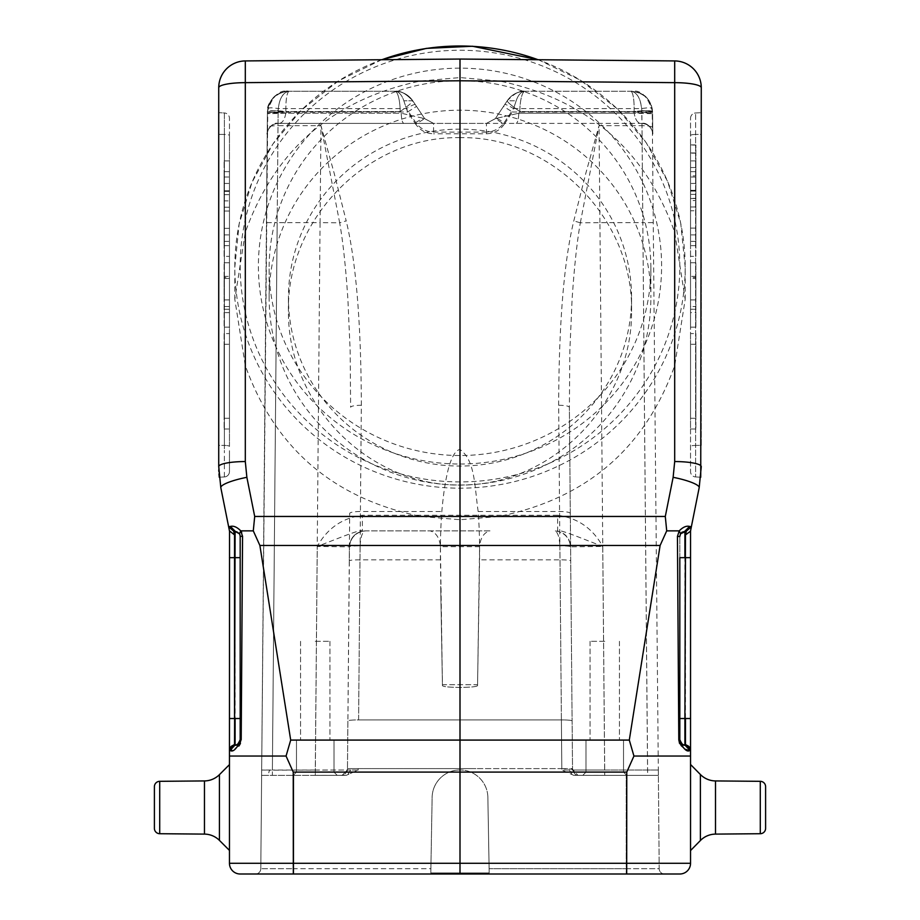 <?xml version="1.0" encoding="UTF-8"?>
<svg xmlns="http://www.w3.org/2000/svg" width="920" height="920" viewBox="0 0 920 920"><rect width="100%" height="100%" fill="white"/><g stroke="black" fill="none" stroke-linecap="round" stroke-linejoin="round"><path stroke-width="0.69" stroke-dasharray="4.6 3.45" d="M477.56 685.676C476.479 686.734 470.626 687.32 460 687.424C449.374 687.32 443.52 686.734 442.44 685.676L440.416 546.664L479.584 546.664L477.56 685.676C476.479 686.734 470.626 687.32 460 687.424C449.374 687.32 443.52 686.734 442.44 685.676L440.703 586.086L442.44 685.676L442.428 684.687L477.572 684.687L479.573 559.854C479.745 542.018 479.274 525.906 478.17 511.52C474.467 486.335 475.306 460.598 460 449.477C453.146 450.581 448.753 465.75 446.729 476.031C444.797 484.702 443.164 496.524 441.83 511.52C440.726 525.895 440.254 542.018 440.427 559.854L442.428 684.687L477.572 684.687L477.56 685.676M154.399 828.356L154.399 786.681L154.399 828.356A5.359 5.359 0 0 0 159.712 833.716L159.712 781.321L159.712 833.716L204.458 834.106L204.458 780.931M229.459 850.413L229.459 764.623L229.459 850.413M229.459 764.623L229.459 807.519L229.459 764.623L219.431 774.651L219.431 840.385A21.447 21.447 0 0 0 204.458 834.106M229.459 530.863L229.459 750.409A5.359 5.359 0 0 1 234.542 745.062L234.542 745.062A5.359 5.359 0 0 0 229.459 750.409L229.459 756.044L286.062 756.044L290.697 740.082L259.888 545.468L253.287 530.863M240.442 743.452L241.201 739.692L242.558 536.394L240.177 536.521L240.177 739.68C238.188 744.176 236.498 745.959 235.094 745.027L234.542 745.062A5.359 5.359 0 0 0 229.459 750.409L229.459 750.409A5.359 5.359 0 0 1 234.542 745.062L234.542 718.52L240.177 718.52L240.177 739.68A5.359 5.359 0 0 1 235.094 745.027L234.542 745.062M240.177 536.509A5.359 5.359 0 0 0 235.094 531.162A5.359 5.359 0 0 1 240.177 536.521L240.177 739.68L241.201 739.692L240.177 739.68M234.531 531.127L239.418 533.761L240.913 531.058M666.712 530.863L660.111 545.468L629.303 740.082L633.938 756.044L626.773 772.087L460 772.087L460 519.719L498.858 516.465C586.385 498.697 645 448.431 674.693 365.666L685.181 299.402L674.693 232.277C645.219 149.914 587.029 99.521 500.112 81.132L460 77.567L419.888 81.132C332.971 99.521 274.781 149.902 245.306 232.277L234.818 299.402L245.306 365.666C274.999 448.419 333.603 498.686 421.141 516.465L460 519.719M293.227 772.087L293.319 874L240.177 874A10.718 10.718 0 0 1 229.459 863.282L460 863.282L460 772.087L293.227 772.087L286.062 756.044M690.54 807.519L690.54 764.485L690.54 807.519M765.601 828.356L765.601 786.681L765.601 828.356A5.359 5.359 0 0 1 760.288 833.716L760.288 781.321M690.54 764.485L700.396 774.513L700.396 840.523A21.447 21.447 0 0 1 715.507 834.106L760.288 833.716M604.762 641.309L590.065 641.309L604.762 641.309M604.762 739.967L623.53 739.967L604.762 739.967M604.762 775.353L582.774 775.353L604.762 775.353M315.238 641.309L329.935 641.309L315.238 641.309M315.238 739.967L296.47 739.967L315.238 739.967M315.238 775.353L337.226 775.353L315.238 775.353M288.604 91.229C284.337 89.459 265.822 98.9 267.421 112.01C268.95 99.36 276.092 92.425 288.857 91.229C282.175 93.046 278.599 99.969 278.139 112.01L267.409 112.481L278.127 111.676L285.844 112.021L285.832 113.229C276.414 112.677 270.273 112.838 267.398 113.7L285.832 113.229L285.855 111.55C285.74 100.165 286.741 93.391 288.857 91.229C279.346 89.435 272.205 96.209 267.444 111.55C267.064 110.825 270.63 110.549 278.15 110.733L285.844 112.021L267.409 112.481L267.444 111.55C270.779 93.196 280.749 92.46 288.857 91.229C277.15 92.483 270.123 98.279 267.8 108.606L261.671 770.029L267.409 112.481L278.127 112.24L272.389 770.155L269.479 770.155L268.03 775.353L261.625 775.341L346.23 775.353L358.179 770.029L347.461 770.029L358.179 770.029L346.23 775.341L261.625 775.353L260.808 868.687A5.359 5.359 0 0 1 255.449 874L293.79 874L255.449 874A5.359 5.359 0 0 0 260.808 868.687L261.671 770.029L269.479 770.155M278.127 112.24L407.572 112.01L403.834 100.774C401.822 94.84 398.843 91.655 394.91 91.229L288.857 91.229L394.91 91.229C398.831 91.609 401.798 94.794 403.834 100.774L406.444 108.606L415.725 122.532C420.152 128.593 426.098 131.778 433.573 132.077L433.573 123.395L277.943 123.395C271.515 124.062 267.95 127.604 267.226 134.021C267.95 127.604 271.515 124.062 277.943 123.395L433.573 123.395L424.649 118.623L412.746 100.774C408.733 94.84 402.776 91.655 394.91 91.229A21.447 21.447 0 0 1 412.746 100.774L403.834 100.774L412.746 100.774A21.447 21.447 0 0 0 394.91 91.229C402.753 91.609 408.698 94.794 412.746 100.774C412.85 101.936 408.664 105.524 400.2 111.55L401.235 113.229L424.649 118.623L433.573 123.395L424.649 118.623L433.573 123.395L642.056 123.395C648.485 124.062 652.05 127.604 652.774 134.021C652.05 127.604 648.485 124.062 642.056 123.395C638.112 123.809 635.478 120.416 634.168 113.229L652.602 113.7L652.774 134.021L652.602 113.654C649.727 112.838 643.586 112.677 634.168 113.229L634.156 112.021L634.168 113.229C635.49 120.416 638.123 123.809 642.056 123.395L486.427 123.395L495.351 118.623L503.504 106.386L512.428 112.01L504.275 124.234L495.351 118.623L497.363 115.609L495.351 118.623L486.427 123.395L495.351 118.623L486.427 123.395L433.573 123.395L424.706 118.715M268.03 775.353L261.625 775.341L272.389 775.353L272.389 770.029L261.671 770.029L261.625 775.341L272.389 775.353L272.389 770.155L347.461 770.029L342.091 775.341L346.23 775.353L315.296 775.353L342.091 775.353L347.461 770.029L349.485 545.353C351.095 536.429 356.431 531.599 365.493 530.863C362.445 531.668 360.663 536.498 360.157 545.353L349.485 545.353L349.404 546.813C350.612 537.303 355.971 531.99 365.493 530.863L489.957 530.863C484.322 532.335 480.884 537.165 479.642 545.353L559.843 545.353C559.314 536.429 557.531 531.599 554.507 530.863C563.649 531.668 568.985 536.498 570.515 545.353L559.843 545.353M487.876 797.847A27.876 27.876 180 0 0 460 769.971A27.876 27.876 180 0 0 432.124 797.847L432.124 797.847A27.876 27.876 0 0 1 460 769.982A27.876 27.876 0 0 1 487.876 797.87L489.187 872.953L430.813 872.953L432.124 797.847A27.876 27.876 180 0 1 460 769.971A27.876 27.876 -0 0 0 432.124 797.87L430.813 872.953L430.882 868.687L293.79 868.687L293.79 775.353L293.79 868.687L260.808 868.687L293.79 868.687L293.79 874L293.79 868.687L430.882 868.687L430.813 872.953L489.187 872.953L487.876 797.847L489.118 868.687L626.209 868.687L489.118 868.687L487.876 797.87A27.876 27.876 -0 0 0 460 769.982A27.876 27.876 180 0 1 487.876 797.847L487.876 797.847M557.635 515.28C577.587 517.903 592.63 528.287 602.749 546.457L576.736 536.337C563.845 531.449 557.474 529.632 557.635 530.863L557.635 515.28L362.365 515.28L362.365 530.863C362.618 529.609 356.247 531.426 343.252 536.337L317.25 546.457L349.404 546.813C350.612 537.303 355.971 531.99 365.493 530.863L489.957 530.863M346.23 775.341L342.091 775.341L347.461 770.029L342.091 775.353L347.449 770.029L347.472 768.614L347.461 770.029L349.404 546.813A10.718 1.069 -179.5 0 1 360.122 545.836L358.604 719.934A10.718 1.069 0.5 0 0 347.886 720.912L347.472 768.614L347.886 720.912A10.718 1.069 0.5 0 1 358.604 719.934L361.341 405.283C354.89 405.363 351.313 406.007 350.623 407.226L350.152 350.75L347.886 299.138C345.724 266.984 342.987 241.534 339.664 222.789L346.196 220.88L334.144 173.132L320.965 125.66L320.068 222.674L277.173 222.674L278.001 125.66L320.965 125.66L339.664 222.789L320.068 222.674L315.284 770.029L272.389 770.029L277.173 222.674L266.443 222.674L261.671 770.029M360.157 545.353L440.358 545.353C439.093 537.142 435.654 532.312 430.042 530.863M479.584 546.664L479.642 545.353M440.358 545.353L440.416 546.664M561.809 768.614L561.395 719.934L561.809 768.614L572.539 769.189L572.539 770.029L561.821 770.029L573.769 775.353L647.611 775.353L577.909 775.353L572.539 770.029L658.329 770.029L658.375 775.353L573.769 775.353L577.909 775.341L573.769 775.353L561.821 770.029L572.539 770.029L569.376 407.226L572.539 770.029L572.528 768.614L561.809 768.614L561.821 770.029L561.809 768.614L476.1 768.614L561.809 768.614M570.515 545.353L570.596 546.813L570.515 545.353M573.769 775.353L658.375 775.353L652.199 108.606C649.876 98.325 642.85 92.54 631.143 91.229C633.27 93.391 634.271 100.165 634.144 111.55C643.39 110.388 649.531 110.388 652.556 111.55C652.487 110.814 648.922 110.538 641.849 110.733L634.144 111.55C634.259 100.165 633.259 93.391 631.143 91.229C644.506 93.046 651.659 99.969 652.579 112.01L652.199 108.606C651.36 107.571 647.852 107.571 641.677 108.606L513.555 108.606L516.166 100.774C518.178 94.84 521.157 91.655 525.09 91.229L631.143 91.229C640.654 89.435 647.795 96.209 652.556 111.55L652.591 112.481C654.453 111.688 638.123 111.423 634.156 112.021L652.591 112.481L641.872 112.24L647.611 775.341L658.375 775.353L647.611 775.353L647.611 770.029L604.716 770.029L604.716 775.341L602.749 546.457L570.596 546.813C569.388 537.303 564.029 531.99 554.507 530.863C564.029 531.99 569.388 537.303 570.596 546.813A10.718 1.069 179.5 0 0 559.877 545.836L561.395 719.934L358.604 719.934L561.395 719.934A10.718 1.069 -0.5 0 1 572.113 720.912A10.718 1.069 -0.5 0 0 561.395 719.934L559.992 559.854L479.573 559.854M679.822 874L626.681 874L626.773 863.282L460 863.282L460 874L664.55 874L626.209 874L626.209 775.353L626.209 868.687L659.192 868.687L658.375 775.353L659.192 868.687A5.359 5.359 0 0 0 664.55 874A5.359 5.359 0 0 1 659.192 868.687L626.209 868.687L626.209 874M293.319 874L460 874M400.2 111.55C408.721 105.489 412.907 101.901 412.746 100.774L424.649 118.623L401.235 113.229L400.2 111.55L285.855 111.55L400.2 111.55A21.447 5.301 90 0 0 394.91 91.229A21.447 5.301 90 0 1 400.2 111.55M285.832 113.229C284.51 120.416 281.877 123.809 277.943 123.395C281.888 123.809 284.521 120.416 285.832 113.229L401.235 113.229C401.465 119.404 402.327 122.797 403.834 123.395C402.327 122.797 401.465 119.404 401.235 113.229L285.832 113.229M267.8 108.606C268.709 107.594 272.216 107.594 278.323 108.606C279.473 98.325 282.98 92.54 288.857 91.229C286.729 93.391 285.729 100.165 285.855 111.55C276.609 110.388 270.468 110.388 267.444 111.55C269.859 94.679 280.082 92.414 288.535 91.229M267.226 134.021L267.409 113.114L267.226 134.021C265.65 135.378 270.595 121.348 277.943 123.395C271.411 121.969 266.075 132.503 267.226 134.021L267.409 112.481L267.226 134.021M416.495 106.386L424.649 118.623L415.725 124.234L407.572 112.01L416.495 106.386L412.746 100.774A21.447 21.447 0 0 0 394.91 91.229M524.377 91.241C520.248 90.195 514.533 93.368 507.253 100.774C507.15 101.936 511.336 105.524 519.8 111.55C511.278 105.489 507.092 101.901 507.253 100.774L516.166 100.774L507.253 100.774A21.447 21.447 0 0 1 525.09 91.229C517.247 91.609 511.301 94.794 507.253 100.774C511.44 94.714 517.385 91.528 525.09 91.229A21.447 21.447 0 0 0 507.253 100.774L503.504 106.386M505.183 103.868L497.363 115.609L505.183 103.868M518.765 113.229C518.535 119.404 517.672 122.797 516.166 123.395C517.672 122.797 518.535 119.404 518.765 113.229L495.351 118.623L518.765 113.229L519.8 111.55L518.765 113.229L634.168 113.229L518.765 113.229M652.579 111.975A10.729 10.729 0 0 0 652.556 111.55L652.591 112.481L652.556 111.55C649.221 93.196 639.25 92.46 631.143 91.229L525.09 91.229A21.447 21.447 0 0 0 507.253 100.774L495.351 118.623C496.363 118.174 499.341 119.473 504.275 122.532L513.555 108.606A10.718 1.702 -146.3 0 0 504.643 104.684M577.53 775.33L604.716 775.341L578.001 775.341C578.818 774.168 577.035 778.837 572.55 770.029L604.716 770.029L599.932 222.674L580.336 222.789C577.012 241.534 574.275 266.984 572.113 299.138L569.848 350.75L569.376 407.226C568.686 406.007 565.11 405.363 558.659 405.283L559.992 559.854A10.718 1.069 179.5 0 1 570.722 560.832M580.336 222.789L599.035 125.66L585.856 173.132L573.804 220.88C563.971 261.464 558.923 322.931 558.659 405.283M580.29 222.789L573.804 220.892M599.932 222.674L599.035 125.66L641.999 125.66L642.827 222.674L599.932 222.674M652.579 112.01L641.861 112.01C641.102 99.36 637.525 92.425 631.143 91.229C637.008 92.483 640.515 98.279 641.677 108.606L641.999 125.66C648.37 125.752 651.946 126.396 652.717 127.604M495.293 118.715L486.427 123.395L486.427 132.077C493.89 131.778 499.836 128.605 504.275 122.532M415.357 104.684A10.718 1.702 146.3 0 0 406.444 108.606L278.323 108.606L278.127 110.538C271.756 110.641 268.18 111.285 267.409 112.481L267.283 127.604C268.053 126.396 271.63 125.752 278.001 125.66L278.127 110.538M525.09 91.229A21.447 5.301 -90 0 0 519.8 111.55L634.144 111.55L519.8 111.55A21.447 5.301 90 0 1 525.09 91.229C521.237 91.528 518.27 94.714 516.166 100.774L512.428 112.01L641.861 112.01M460 137.666C368.287 135.723 286.511 218.523 288.431 311.374C287.753 404.317 368.195 485.76 460 485.07C551.804 485.76 632.247 404.317 631.568 311.374C633.489 218.523 551.712 135.723 460 137.666M460 59.052L245.306 60.927L245.306 232.277M626.773 772.087L626.773 863.282L690.54 863.282L690.54 750.409A5.359 5.359 0 0 0 685.457 745.062L685.457 745.062A5.359 5.359 0 0 1 690.54 750.409L690.54 530.863M682.203 532.059L684.905 531.162A5.359 5.359 0 0 0 679.822 536.521L679.822 536.521A5.359 5.359 0 0 1 684.905 531.162L686.389 531.082L685.469 531.127L686.389 531.082L685.457 534.922L684.905 557.669L684.905 745.027A5.359 5.359 0 0 1 679.822 739.68L679.822 536.521L679.822 718.52L685.457 718.52L685.457 557.669L690.54 557.669M690.471 531.242L691.357 526.78L689.597 526.435L684.905 531.162L684.905 557.669L679.822 557.669M685.504 745.062L690.54 750.409A5.359 5.359 0 0 0 685.457 745.062L685.457 718.52L690.54 718.52M683.709 744.832L682.709 744.429M681.605 743.67L679.822 739.68L678.799 739.772M678.799 739.692L677.442 536.394L679.822 536.521L679.995 535.153M691.357 526.78L686.389 531.082M674.693 365.666L674.693 461.553A26.806 5.083 180 0 1 701.27 466.635L699.188 487.657A26.806 5.037 11.3 0 0 673.13 477.319L665.298 516.465L498.858 516.465M690.54 206.919L690.54 194.407L695.899 194.407L690.54 194.407L690.54 200.594L695.899 200.594L695.899 190.555L690.54 190.543L690.54 206.977L695.899 206.977L690.54 206.977L695.899 206.919L695.899 194.407L695.899 206.919M690.54 210.772L690.54 228.091L695.899 228.091L690.54 228.091L695.899 228.091L690.54 228.091L690.54 190.555L695.899 190.555L695.899 228.091L695.899 200.594L690.54 200.594L690.54 210.772L695.899 210.772M690.54 191.084L695.899 191.084M690.54 209.173L690.54 241.35L690.54 209.173M695.899 209.173L695.899 241.35L695.899 209.173M695.899 344.287L690.54 344.287L695.899 344.287L695.899 418.278L695.899 344.287M690.54 344.287L690.54 418.278L690.54 344.287M695.899 333.569L695.899 428.996L695.899 333.569L690.54 333.569L695.899 333.569M690.54 333.569L690.54 428.996L690.54 333.569M695.899 245.64L690.54 245.64L695.899 245.64L695.899 171.649L695.899 245.64M690.54 245.64L690.54 171.649L690.54 245.64M695.899 256.358L695.899 160.919L695.899 256.358L690.54 256.358L695.899 256.358M690.54 256.358L690.54 160.919L690.54 256.358M690.54 278.461L690.54 327.129L695.899 327.129L695.899 262.786L695.899 327.129L695.899 262.786L695.899 327.129L695.899 262.786L695.899 327.129L695.899 262.786L695.899 327.129L690.54 327.129L695.899 327.129L690.54 327.129L690.54 278.461L695.899 278.461M690.54 309.258L690.54 262.786L695.899 262.786L690.54 262.786L690.54 327.129L690.54 262.786L695.899 262.786L690.54 262.786L690.54 309.258L695.899 309.258M690.54 309.281L690.54 262.786L690.54 309.281L695.899 309.281M690.54 312.616L690.54 262.786L695.899 262.786L690.54 262.786L690.54 327.129L690.54 262.786L695.899 262.786L690.54 262.786L695.899 262.786L690.54 262.786L690.54 327.129L695.899 327.129L690.54 327.129L690.54 262.786L695.899 262.786L690.54 262.786L690.54 327.129L695.899 327.129L690.54 327.129L690.54 306.509L695.899 306.509L690.54 306.509L690.54 327.129L695.899 327.129L690.54 327.129L690.54 262.786L695.899 262.786L690.54 262.786L690.54 312.616L695.899 312.616M690.54 276.345L690.54 299.909L690.54 276.345L695.899 276.345L695.899 299.909L695.899 276.345M690.54 299.909L695.899 299.909L690.54 299.909M690.54 277.438L690.54 327.129L695.899 327.129L690.54 327.129L690.54 277.438L695.899 277.438M690.54 327.129L695.899 327.129L690.54 327.129M690.54 118.323A5.359 5.359 0 0 1 695.623 112.965L701.27 112.665L695.623 112.965A5.359 5.359 0 0 0 690.54 118.323L690.54 471.603A5.359 5.359 0 0 0 695.623 476.951A5.359 5.359 0 0 1 690.54 471.603L690.54 118.323M700.741 477.227L695.623 476.951L700.741 477.227M701.27 445.36L701.27 134.389L695.623 134.446A5.359 1.012 180 0 0 690.54 135.47A5.359 1.012 180 0 1 695.623 134.446L695.623 476.951L695.623 445.418L701.27 445.36L701.27 134.389L695.623 134.446L695.623 112.965L695.623 445.418A5.359 1.012 0 0 0 690.54 446.43A5.359 1.012 0 0 1 695.623 445.418L701.27 445.36M688.953 750.341L688.217 750.237M685.032 749.19L681.248 746.235M681.03 745.97L679.558 743.452M677.442 536.394L679.224 530.863L680.581 533.761M689.597 526.435C686.435 525.596 682.973 527.068 679.224 530.863M234.542 534.922L233.611 531.082L235.094 531.162L230.402 526.435L228.643 526.78L229.528 531.242L234.542 534.922L234.542 557.669L229.459 557.669M235.094 745.027L229.459 750.409C232.921 745.257 234.807 743.463 235.094 745.027L235.083 531.162M238.97 745.97L231.759 750.237M231.069 750.341L230.471 750.398M229.459 718.52L234.542 718.52L234.542 557.669L240.177 557.669L240.177 718.52M240.177 536.222L239.924 534.865M241.684 532.381L242.558 536.164M241.546 530.955L240.775 530.863C237.026 527.068 233.565 525.596 230.402 526.435M233.611 531.082L228.643 526.78L233.623 531.082M421.141 516.465L254.702 516.465L246.87 477.319A26.806 5.037 -11.3 0 0 220.811 487.657M218.73 450.443L219.259 477.227L224.376 476.951A5.359 5.359 0 0 0 229.459 471.603L229.459 450.443L229.459 471.603A5.359 5.359 0 0 1 224.376 476.951L219.259 477.227M218.776 469.821L218.73 466.635A26.806 5.083 180 0 1 245.306 461.553L246.87 477.319M218.73 134.389L218.73 445.36L224.376 445.418A5.359 1.012 0 0 1 229.459 446.43L229.459 135.47L229.459 446.43A5.359 1.012 0 0 0 224.376 445.418L224.376 134.446L224.376 450.443L224.376 445.418L218.73 445.36L218.73 134.389L224.376 134.446A5.359 1.012 180 0 1 229.459 135.47L229.459 118.323A5.359 5.359 0 0 0 224.376 112.965A5.359 5.359 0 0 1 229.459 118.323L229.459 135.47A5.359 1.012 180 0 0 224.376 134.446L224.376 112.965L218.73 112.665L224.376 112.965L224.376 134.446L218.73 134.389M419.888 81.132L245.306 82.65A26.806 5.083 0 0 0 218.73 87.734A26.806 26.806 0 0 1 245.306 60.927M674.693 232.277L674.693 60.927A26.806 26.806 0 0 1 701.27 87.734A26.806 5.083 0 0 0 674.693 82.65L500.112 81.132M460 464.013A201.595 197.927 180 0 0 634.581 167.106A201.595 197.927 180 0 0 285.418 167.106A201.595 197.927 180 0 0 460 464.013M690.54 756.044L633.938 756.044M240.177 874A10.718 10.718 0 0 1 229.459 863.282L229.459 756.044M229.459 207.195L229.459 194.683L224.1 194.683L229.459 194.683L229.459 200.859L224.1 200.859L224.1 190.831L229.459 190.831L229.459 207.242L224.1 207.242L229.459 207.242L224.1 207.195L224.1 194.683L224.1 207.195M224.1 190.831L224.1 228.355L224.1 200.87L229.459 200.87L229.459 211.036L224.1 211.036M229.459 190.831L229.459 228.355L224.1 228.355L229.459 228.355L229.459 211.036L229.459 228.355L224.1 228.355L229.459 228.355L229.459 211.036M229.459 191.36L224.1 191.36M229.459 190.808L224.1 190.808L229.459 190.808M229.459 209.173L229.459 241.35L229.459 209.173M224.1 209.173L224.1 241.35L224.1 209.173M224.1 245.64L229.459 245.64L224.1 245.64L224.1 171.649L224.1 245.64M229.459 245.64L229.459 171.649L229.459 245.64M224.1 256.358L224.1 160.919L224.1 256.358L229.459 256.358L224.1 256.358M229.459 256.358L229.459 160.919L229.459 256.358M224.1 344.287L229.459 344.287L224.1 344.287L224.1 418.278L224.1 344.287M229.459 344.287L229.459 418.278L229.459 344.287M224.1 333.569L224.1 428.996L224.1 333.569L229.459 333.569L224.1 333.569M229.459 333.569L229.459 428.996L229.459 333.569M229.459 277.438L229.459 327.129L229.459 262.786L229.459 327.129L229.459 262.786L229.459 327.129L229.459 262.786L229.459 327.129L229.459 262.786L229.459 327.129L224.1 327.129L224.1 262.786L224.1 327.129L224.1 262.786L224.1 327.129L224.1 262.786L224.1 327.129L224.1 262.786L224.1 327.129L229.459 327.129L229.459 277.438L224.1 277.438M229.459 327.129L224.1 327.129L229.459 327.129M229.459 312.616L229.459 262.786L224.1 262.786L229.459 262.786L224.1 262.786L229.459 262.786L229.459 312.616L224.1 312.616M229.459 262.786L224.1 262.786L229.459 262.786M229.459 276.345L229.459 299.909L229.459 276.345L224.1 276.345L224.1 299.909L224.1 276.345M229.459 299.909L224.1 299.909L229.459 299.909M229.459 306.509L224.1 306.509L229.459 306.509M229.459 278.461L224.1 278.461M229.459 309.258L224.1 309.258M229.459 309.281L224.1 309.281M218.983 473.984L218.845 471.431M650.865 268.111A190.865 187.404 0 0 1 460 455.515A190.865 187.404 0 0 1 269.135 268.111A190.865 187.404 0 0 1 460 80.707A190.865 187.404 0 0 1 650.865 268.111L650.865 297.597A190.865 187.404 180 0 0 460 110.193A190.865 187.404 180 0 0 269.135 297.597A190.865 187.404 180 0 0 460 485.001A190.865 187.404 180 0 0 650.865 297.597M631.568 297.597A171.568 168.452 0 0 1 460 466.06A171.568 168.452 0 0 1 288.431 297.597A171.568 168.452 0 0 1 460 129.145A171.568 168.452 0 0 1 631.568 297.597L631.568 311.374M690.54 167.543L695.899 167.543L695.899 198.513L695.899 144.9L695.899 167.543L690.54 167.543L690.54 175.869L695.899 175.869L690.54 175.869L690.54 190.474L695.899 190.244L695.899 198.513L695.899 144.9L695.899 190.474L690.54 190.244L690.54 198.352L695.899 198.352L690.54 198.352L690.54 144.9L695.899 145.061L690.54 145.061L690.54 153.168L695.899 153.168L690.54 152.939L690.54 167.543M690.54 145.061L690.54 198.513L690.54 145.061M342.47 775.33L315.284 775.341L315.284 770.029L347.461 770.029L347.461 769.189L347.461 770.029C345.575 777.02 339.813 775.169 342.091 775.341L315.296 775.341L317.25 546.457C327.37 528.287 342.412 517.903 362.365 515.28M159.712 781.321L159.712 833.716M290.697 740.082L629.303 740.082M715.507 834.106L715.507 780.931M604.762 772.133L623.53 772.133L604.762 772.133M315.238 772.133L296.47 772.133L315.238 772.133M347.472 768.614L476.1 768.614L347.472 768.614M358.179 770.029L358.19 768.614L358.179 770.029M350.6 770.051L347.415 775.284M255.449 874A5.359 5.359 0 0 0 260.808 868.687M658.329 770.029L647.611 770.029L642.827 222.674L653.556 222.674M478.17 511.52L559.578 511.52A10.718 2.035 -0.5 0 1 570.308 513.452M652.591 112.481C651.82 111.285 648.244 110.641 641.872 110.538M486.427 132.077L433.573 132.077M415.725 122.532C420.659 119.473 423.637 118.174 424.649 118.623L433.573 123.395L433.573 133.779C426.052 133.549 420.106 130.375 415.725 124.234M361.341 405.283C361.077 322.931 356.028 261.464 346.196 220.88M440.427 559.854L360.007 559.854A10.718 1.069 -179.5 0 0 349.278 560.832L349.692 513.452A10.718 2.035 0.5 0 1 360.421 511.52L441.83 511.52M267.283 127.604L266.443 222.674M495.351 118.623L486.427 123.395L486.427 133.779L433.573 133.779M504.275 124.234C499.905 130.364 493.959 133.549 486.427 133.779M658.375 775.353L647.611 775.341M572.528 768.614L572.539 770.029L572.539 769.189L577.909 775.341M569.399 770.051L572.585 775.284M664.55 874A5.359 5.359 0 0 1 659.192 868.687M674.693 461.553L673.13 477.319M695.899 194.407L690.54 194.407M660.111 545.468L259.888 545.468M245.306 365.666L245.306 461.553M674.693 60.927A26.806 26.806 0 0 1 701.27 87.734M381.857 59.742A225.181 221.099 180 0 0 234.818 267.099A225.181 221.099 180 0 0 460 488.186A225.181 221.099 180 0 0 685.181 267.099A225.181 221.099 180 0 0 538.142 59.742M460 481.907A219.822 215.832 0 0 1 269.629 158.159A219.822 215.832 0 0 1 650.371 158.159A219.822 215.832 0 0 1 460 481.907M224.1 194.683L229.459 194.683M224.376 476.951L224.376 450.443L224.376 476.951A5.359 5.359 0 0 0 229.459 471.603M700.396 840.523L690.54 850.551M590.065 641.309L590.065 739.967L590.065 641.309M619.447 641.309L619.447 739.967L619.447 641.309M585.994 739.967L585.994 772.133L582.774 775.353L585.994 772.133L585.994 739.967M623.53 739.967L623.53 772.133L626.738 775.353L623.53 772.133L623.53 739.967M300.553 641.309L300.553 739.967L300.553 641.309M329.935 641.309L329.935 739.967L329.935 641.309M296.47 739.967L296.47 772.133L293.261 775.353L296.47 772.133L296.47 739.967M334.006 739.967L334.006 772.133L337.226 775.353L334.006 772.133L334.006 739.967M349.404 546.813C349.979 538.821 354.096 533.646 361.755 531.3L365.378 530.863M422.636 115.609L414.816 103.868L422.636 115.609M412.746 100.774C405.916 93.633 400.2 90.448 395.611 91.241C400.234 90.471 405.938 93.644 412.746 100.774M282.82 92.092L279.565 93.334M652.602 113.7L652.774 134.021C653.913 132.02 648.059 121.808 642.056 123.395C648.98 121.842 653.959 133.25 652.774 134.021L652.602 113.7M652.556 111.55C650.198 94.61 639.803 92.448 631.465 91.229M347.449 770.029C344.919 774.732 343.252 776.491 342.424 775.341M640.435 93.334L637.181 92.092M684.905 531.162L686.435 531.082M690.54 190.543L695.899 190.543M695.899 183.448L690.54 183.448M695.899 234.91L690.54 234.91M695.899 177.008L690.54 177.008M695.899 241.35L690.54 241.35M690.54 418.278L695.899 418.278M695.899 428.996L690.54 428.996M690.54 171.649L695.899 171.649M695.899 160.919L690.54 160.919M239.165 742.819L238.395 743.67M240.189 536.475L239.51 533.933M233.565 531.082L235.094 531.162M381.604 59.742L338.422 80.914L300.828 110.63L272.803 144.152L251.976 182.401L239.154 223.916L234.818 267.099L234.818 299.402M538.395 59.742L580.554 80.27L617.446 108.962L646.173 142.669L667.552 181.309L680.731 223.33L685.181 267.099L685.181 299.402M224.1 183.448L229.459 183.448M224.1 234.91L229.459 234.91M224.1 177.008L229.459 177.008M224.1 241.35L229.459 241.35M229.459 171.649L224.1 171.649M224.1 160.919L229.459 160.919M229.459 418.278L224.1 418.278M224.1 428.996L229.459 428.996M269.135 297.597L269.135 268.111M288.431 311.374L288.431 297.597M690.54 190.474L695.899 190.474L690.54 190.474M690.54 198.513L695.899 198.513L690.54 198.513M690.54 144.9L695.899 144.9L690.54 144.9M690.54 152.939L695.899 152.939L690.54 152.939"/><path stroke-width="1.38" d="M253.287 530.863L240.775 530.863L253.287 530.863L254.702 516.465L253.287 530.863L259.888 545.468L290.697 740.082L286.062 756.044L293.227 772.087L460 772.087L460 516.465L665.298 516.465L666.712 530.863L665.298 516.465L673.13 477.319A26.806 5.037 11.3 0 1 699.188 487.657L690.471 531.242L685.457 534.922L686.389 531.082L680.581 533.761L682.203 532.059M626.209 874L293.79 874L626.681 874L460 874L460 772.087L626.773 772.087L633.938 756.044L629.303 740.082L660.111 545.468L666.712 530.863L679.224 530.863L666.712 530.863M154.399 828.356L154.399 786.681A5.359 5.359 0 0 1 159.712 781.321L204.458 780.931L159.712 781.321A5.359 5.359 0 0 0 154.399 786.681L154.399 828.356A5.359 5.359 0 0 0 159.712 833.716L159.712 781.321M204.458 834.106A21.447 21.447 0 0 1 219.431 840.385L219.431 774.651A21.447 21.447 0 0 1 204.458 780.931L204.458 834.106L159.712 833.716M229.459 764.623L219.431 774.651A21.447 21.447 0 0 1 204.458 780.931M626.773 772.087L626.681 874L679.822 874A10.718 10.718 0 0 0 690.54 863.282A10.718 10.718 0 0 1 679.822 874A10.718 10.718 0 0 0 690.54 863.282L229.459 863.282L229.459 750.409C232.921 745.257 234.807 743.463 235.094 745.027A5.359 5.359 0 0 0 240.177 739.68L240.177 718.52L235.094 718.52L235.094 745.027C236.44 746.039 238.13 744.257 240.177 739.68L240.177 536.521A5.359 5.359 0 0 0 240.177 536.509L240.177 557.669L240.189 536.475M235.094 745.027L230.069 750.421C232.955 752.514 236.67 748.937 241.201 739.692L240.177 739.68L241.201 739.692L242.558 536.394L240.775 530.863L239.418 533.761L234.531 531.127M229.459 750.409L229.528 531.242L228.643 526.78L230.402 526.435L235.094 531.162L234.542 745.062A5.359 5.359 0 0 0 229.459 750.409L230.471 750.398M240.177 718.52L240.177 557.669L234.542 557.669L234.542 534.922L233.657 531.082M240.005 535.153L240.177 536.521L242.558 536.164M233.623 531.082L235.094 531.162L233.611 531.082L228.643 526.78L220.811 487.657L228.643 526.78M229.459 530.863L234.542 534.922M765.601 828.356L765.601 786.681A5.359 5.359 0 0 0 760.288 781.321A5.359 5.359 0 0 1 765.601 786.681L765.601 828.356A5.359 5.359 0 0 1 760.288 833.716L715.507 834.106L715.507 780.931L760.288 781.321L760.288 833.716M715.507 780.931A21.447 21.447 0 0 1 700.396 774.513A21.447 21.447 0 0 0 715.507 780.931L760.288 781.321M690.54 764.485L700.396 774.513L700.396 840.523A21.447 21.447 0 0 1 715.507 834.106M460 874L240.177 874A10.718 10.718 0 0 1 229.459 863.282M686.389 531.082L691.357 526.78L699.188 487.657L701.27 466.635A26.806 5.083 180 0 0 674.693 461.553L674.693 82.65A26.806 5.083 0 0 1 701.27 87.734L700.741 477.227L701.27 87.734A26.806 26.806 0 0 0 674.693 60.927L674.693 82.65L460 80.776L245.306 82.65L245.306 461.553A26.806 5.083 180 0 0 218.73 466.635L218.73 87.734A26.806 26.806 0 0 1 245.306 60.927A26.806 26.806 0 0 0 218.73 87.734A26.806 5.083 0 0 1 245.306 82.65L245.306 60.927L460 59.052L674.693 60.927L460 59.052L460 516.465L254.702 516.465L246.87 477.319A26.806 5.037 -11.3 0 0 220.811 487.657L218.73 466.635L220.811 487.657M679.822 557.669L679.822 739.68L679.822 557.669L684.905 557.669L684.905 531.162L689.597 526.435C686.435 525.596 682.973 527.068 679.224 530.863L677.442 536.394L678.799 739.692C683.284 748.914 686.998 752.491 689.931 750.421L690.54 750.409L690.54 530.863M678.799 739.692L679.822 739.68C681.812 744.176 683.502 745.959 684.905 745.027L684.905 718.52L679.822 718.52L679.822 739.68A5.359 5.359 0 0 0 684.905 745.027L683.709 744.832M677.442 536.394L679.811 536.521L680.581 533.761L679.224 530.863M689.597 526.435L691.357 526.78M690.54 557.669L685.457 557.669L684.905 718.52L685.457 534.922L690.471 531.242M682.709 744.429L681.605 743.67M690.54 863.282L690.54 750.409C687.079 745.257 685.193 743.463 684.905 745.027L689.931 750.421L688.953 750.341M688.217 750.237L685.032 749.19M679.558 743.452L678.799 739.772M240.442 743.452L238.97 745.97M231.759 750.237L231.069 750.341M239.924 534.865L239.533 533.957M240.913 531.058L241.684 532.381M218.73 87.734L218.73 450.443M460 77.567L460 59.052M219.259 477.227L218.983 473.984M218.845 471.431L218.776 469.821M633.938 756.044L690.54 756.044M229.459 756.044L286.062 756.044M230.402 526.435C233.565 525.596 237.026 527.068 240.775 530.863M629.303 740.082L290.697 740.082M229.459 557.669L234.542 557.669L234.542 718.52L229.459 718.52M690.54 718.52L685.457 718.52L685.457 745.062A5.359 5.359 0 0 1 690.54 750.409C687.079 745.257 685.193 743.463 684.905 745.027M538.142 59.742A225.181 221.099 180 0 0 460 46A225.181 221.099 180 0 0 381.857 59.742M673.13 477.319L674.693 461.553M293.319 874L293.227 772.087M245.306 461.553L246.87 477.319M259.888 545.468L660.111 545.468M219.431 840.385L229.459 850.413L219.431 840.385M700.396 840.523L690.54 850.551M684.905 531.162L686.435 531.082L684.905 531.162M239.165 742.819L238.361 743.705M679.811 536.475L680.49 533.933M681.639 743.705L680.834 742.819M381.604 59.742L426.328 48.392L472.477 46.241L538.395 59.742"/></g></svg>

